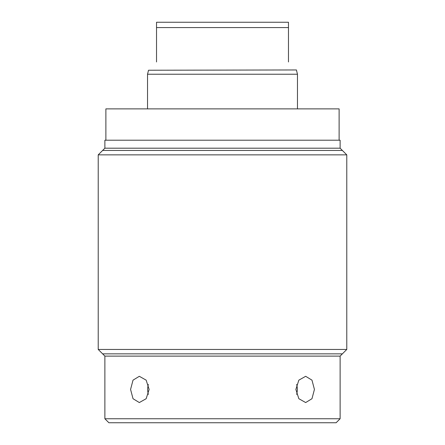 <?xml version="1.0" encoding="UTF-8"?>
<svg xmlns="http://www.w3.org/2000/svg" width="445" height="445" viewBox="0 0 445 445"><rect width="100%" height="100%" fill="white"/><g stroke="black" fill="none" stroke-linecap="round" stroke-linejoin="round"><path stroke-width="0.67" d="M104.881 148.196L104.881 140.203L340.119 140.203L340.119 148.196L104.881 148.196L98.217 154.86L98.217 349.447L104.881 356.111L104.881 418.751L340.119 418.751L340.119 356.111L104.881 356.111M340.119 148.196L346.783 154.86L98.217 154.86M346.783 154.86L346.783 349.447L98.217 349.447M346.783 349.447L340.119 356.111M314.431 389.431L311.973 380.147L305.671 376.303L298.845 380.147L295.864 389.431L298.845 398.714L305.671 402.558L311.973 398.714L314.431 389.431M149.136 389.431L146.155 380.147L139.329 376.303L133.027 380.147L130.569 389.431L133.027 398.714L139.329 402.558L146.155 398.714L149.136 389.431M104.881 418.751L108.88 422.75L336.12 422.75L340.119 418.751M296.637 384.452A13.128 9.284 -90 0 1 297.327 389.431A13.128 9.284 -90 0 1 296.637 394.409M148.363 394.409A13.128 9.284 90 0 1 147.673 389.431A13.128 9.284 90 0 1 148.363 384.452M105.882 140.203L105.882 108.88L339.118 108.88L339.118 140.203M296.47 69.965L148.53 70.232L147.529 74.226L297.471 74.226L297.471 108.88M156.529 27.579L288.471 27.579L288.471 22.25L156.529 22.25L156.529 61.966C145.776 72.719 145.776 72.719 156.529 61.966M288.471 27.579L288.471 61.966C299.224 72.719 299.224 72.719 288.471 61.966C299.224 72.719 299.224 72.719 288.471 61.966M102.623 150.455L342.377 150.455M342.377 353.853L102.623 353.853M296.47 70.232L297.471 74.226M147.529 108.88L147.529 74.226"/></g></svg>
